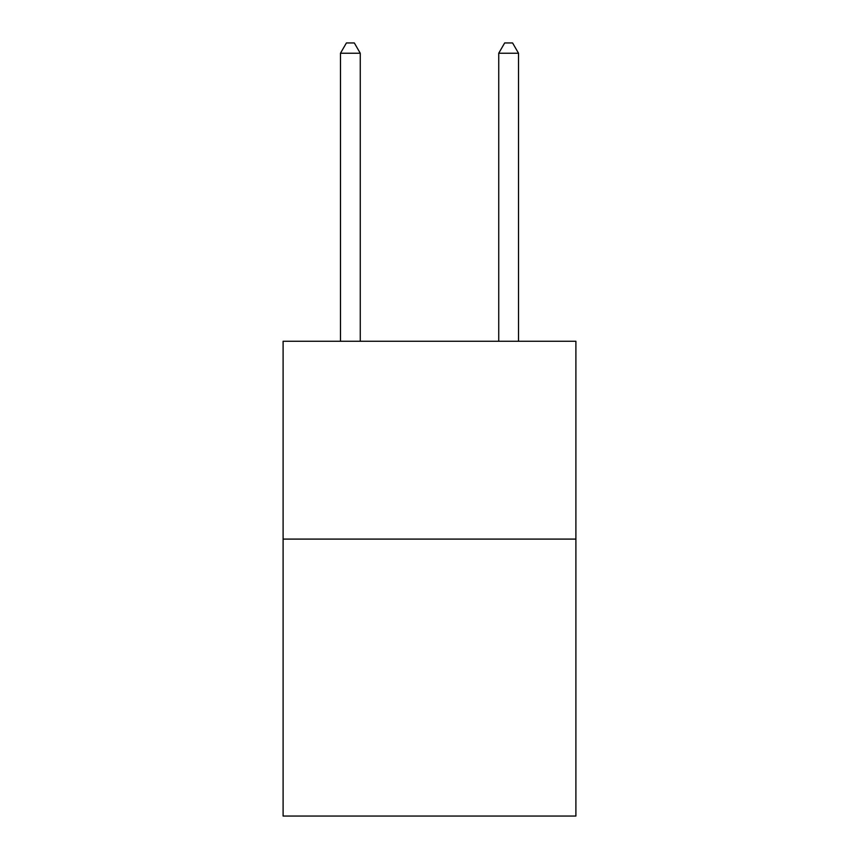 <?xml version="1.0" encoding="UTF-8"?>
<svg xmlns="http://www.w3.org/2000/svg" width="859" height="859" viewBox="0 0 859 859"><rect width="100%" height="100%" fill="white"/><g stroke="black" fill="none" stroke-linecap="round" stroke-linejoin="round"><path stroke-width="1.29" d="M575.895 539.098L575.895 816.05L283.105 816.05L283.105 341.27L575.895 341.27L575.895 539.098L283.105 539.098M360.265 341.27L360.265 53.237L340.475 53.237L340.475 341.27M340.475 53.237L346.413 42.95L354.327 42.95L360.265 53.237M518.525 341.27L518.525 53.237L498.735 53.237L498.735 341.27M498.735 53.237L504.673 42.95L512.587 42.95L518.525 53.237"/></g></svg>
